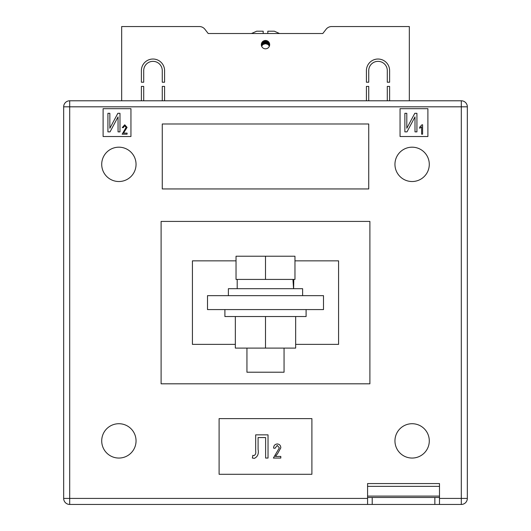 <?xml version="1.0" encoding="UTF-8"?>
<svg xmlns="http://www.w3.org/2000/svg" width="531" height="531" viewBox="0 0 531 531"><rect width="100%" height="100%" fill="white"/><g stroke="black" fill="none" stroke-linecap="round" stroke-linejoin="round"><path stroke-width="0.8" d="M269.675 44.644A4.175 4.175 0 0 1 265.5 48.819A4.175 4.175 0 0 1 261.325 44.644A4.175 4.175 0 0 1 265.5 40.469A4.175 4.175 0 0 1 269.675 44.644M141.385 70.63A11.602 11.602 0 0 1 152.988 59.027A11.602 11.602 0 0 1 164.583 70.63L164.583 82.225L162.267 82.225L162.267 70.63A9.279 9.279 0 0 0 152.988 61.35A9.279 9.279 0 0 0 143.702 70.63L143.702 82.225L141.385 82.225L141.385 70.63M387.298 70.63A9.279 9.279 0 0 0 378.012 61.35A9.279 9.279 0 0 0 368.733 70.63L368.733 82.225L366.417 82.225L366.417 70.63A11.602 11.602 0 0 1 378.012 59.027A11.602 11.602 0 0 1 389.615 70.63L389.615 82.225L387.298 82.225L387.298 70.63M387.298 100.784L387.298 86.4L389.615 86.4L389.615 100.784M409.335 100.784L409.335 26.55L331.616 26.55A6.963 6.963 0 0 0 326.12 29.238L322.802 33.513L208.198 33.513L251.495 33.513L256.685 31.19L263.177 31.19L263.177 33.513L267.823 33.513L267.823 31.19L274.315 31.19L279.505 33.513L322.802 33.513L326.12 29.238M204.88 29.238L208.198 33.513L204.88 29.238A6.963 6.963 0 0 0 199.384 26.55L121.665 26.55L121.665 100.784M143.702 100.784L143.702 86.4L141.385 86.4L141.385 100.784M164.583 100.784L164.583 86.4L162.267 86.4L162.267 100.784M368.733 100.784L368.733 86.4L366.417 86.4L366.417 100.784M263.177 31.521L263.177 31.19M261.677 42.965L261.677 46.21L262.573 44.916L262.573 41.67M262.573 44.916L263.349 44.312L263.349 41.066M263.349 44.312L265.5 43.715L267.651 44.312L267.651 41.066M267.651 44.312L268.427 44.916L268.427 41.67M265.958 43.741L265.958 40.495M266.741 43.907L266.741 40.661M264.259 43.907L264.259 40.661M265.042 43.741L265.042 40.495M265.5 43.715L265.5 40.469M267.146 44.06L267.146 40.807M268.427 44.916L268.779 45.308L268.779 42.062M262.221 45.308L262.221 42.062M263.854 44.06L263.854 40.807M268.779 45.308L269.323 46.21L269.323 42.965M101.713 440.883A17.165 17.165 0 0 0 118.884 458.054A17.165 17.165 0 0 0 136.049 440.883A17.165 17.165 0 0 0 118.884 423.718A17.165 17.165 0 0 0 101.713 440.883M394.951 440.883A17.165 17.165 0 0 0 412.116 458.054A17.165 17.165 0 0 0 429.287 440.883A17.165 17.165 0 0 0 412.116 423.718A17.165 17.165 0 0 0 394.951 440.883M394.951 164.351A17.165 17.165 0 0 0 412.116 181.522A17.165 17.165 0 0 0 429.287 164.351A17.165 17.165 0 0 0 412.116 147.187A17.165 17.165 0 0 0 394.951 164.351M101.713 164.351A17.165 17.165 0 0 0 118.884 181.522A17.165 17.165 0 0 0 136.049 164.351A17.165 17.165 0 0 0 118.884 147.187A17.165 17.165 0 0 0 101.713 164.351M207.502 309.58L323.498 309.58L323.498 295.661L207.502 295.661L207.502 309.58M103.107 108.676L103.107 136.513L130.945 136.513L130.945 108.676L103.107 108.676M427.893 108.676L400.055 108.676L400.055 136.513L427.893 136.513L427.893 108.676M162.267 188.943L368.733 188.943L368.733 123.989L162.267 123.989L162.267 188.943M219.104 474.289L311.896 474.289L311.896 418.614L219.104 418.614L219.104 474.289M367.578 486.356L439.495 486.356L439.495 483.568L367.578 483.568L367.578 497.487L372.218 497.487L372.218 504.45L69.7 504.45L69.7 498.417L63.667 498.417L63.667 106.817A6.033 6.033 0 0 1 69.7 100.784L461.3 100.784L461.3 106.817L69.7 106.817L69.7 498.417L367.578 498.417M236.036 260.86L192.421 260.86L192.421 344.373L235.339 344.373M295.661 344.373L338.579 344.373L338.579 260.86L294.964 260.86M369.895 221.42L369.895 383.813L161.105 383.813L161.105 221.42L369.895 221.42M439.495 498.417L461.3 498.417L461.3 106.817L467.333 106.817A6.033 6.033 0 0 0 461.3 100.784A6.033 6.033 0 0 1 467.333 106.817L467.333 498.417A6.033 6.033 0 0 1 461.3 504.45L434.856 504.45L434.856 497.487L439.495 497.487L439.495 504.45M69.7 100.784A6.033 6.033 0 0 0 63.667 106.817A6.033 6.033 0 0 1 69.7 100.784A6.033 6.033 0 0 0 63.667 106.817L69.7 106.817L69.7 100.784M63.667 498.417A6.033 6.033 0 0 0 69.7 504.45A6.033 6.033 0 0 1 63.667 498.417M107.926 131.874L107.926 113.315L109.857 113.315L109.857 128.256L117.849 113.315L119.979 113.315L119.979 131.874L118.048 131.874L118.048 116.9L110.043 131.874L107.926 131.874M123.471 133.108L127.088 133.108L127.088 134.19L122.15 134.19L126.126 127.374L124.705 125.761L123.232 127.686L122.269 127.566L124.739 124.792L127.088 127.394L123.471 133.108M404.874 131.874L404.874 113.315L406.806 113.315L406.806 128.256L414.797 113.315L416.928 113.315L416.928 131.874L414.996 131.874L414.996 116.9L406.992 131.874L404.874 131.874M422.59 124.792L422.59 134.19L421.627 134.19L421.627 126.843L419.696 128.29L419.696 127.201L421.966 124.792L422.59 124.792M255.676 451.171L255.676 434.856L268.029 434.856L268.029 458.054L265.619 458.054L265.619 437.564L258.086 437.564L258.086 449.472C258.916 453.759 257.681 456.72 254.389 458.353L252.364 458.054L252.809 455.339L253.898 455.644C255.491 454.801 256.088 453.315 255.676 451.171M275.383 456.428L280.806 456.428L280.806 458.054L273.392 458.054L279.359 447.825L277.228 445.396L275.018 448.29L273.571 448.111C273.664 445.615 274.899 444.228 277.282 443.949C279.552 444.188 280.726 445.489 280.806 447.852L277.534 453.72L275.383 456.428M372.218 504.45L434.856 504.45M372.218 497.487L434.856 497.487M439.495 486.356L439.495 497.487M367.578 504.45L367.578 497.487M306.102 309.58L306.102 316.536L224.898 316.536L224.898 309.58M295.661 316.536L295.661 348.09L235.339 348.09L235.339 316.536M265.5 348.09L265.5 316.536M228.383 295.661L228.383 288.698L302.617 288.698L302.617 295.661M284.058 348.09L284.058 372.218L246.942 372.218L246.942 348.09M265.5 279.419L294.964 279.419L294.964 256.221L265.5 256.221L265.5 279.419L236.036 279.419L236.036 256.221L265.5 256.221M293.61 288.698L293.802 279.419M292.933 279.419L293.57 288.698M467.333 498.417L461.3 498.417L461.3 504.45M367.578 496.1L439.495 496.1M237.198 288.698L237.198 279.419"/></g></svg>

